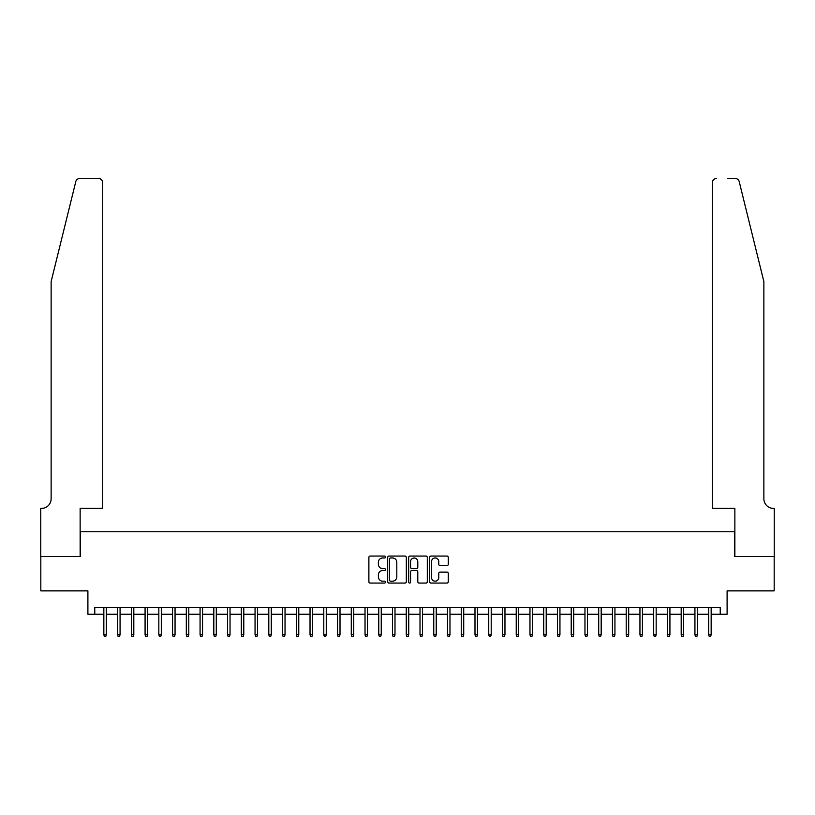 <?xml version="1.0" encoding="UTF-8"?>
<svg xmlns="http://www.w3.org/2000/svg" width="815" height="815" viewBox="0 0 815 815"><rect width="100%" height="100%" fill="white"/><g stroke="black" fill="none" stroke-linecap="round" stroke-linejoin="round"><path stroke-width="1.22" d="M385.505 557.022A0.947 0.947 0 0 0 384.558 556.075L370.224 556.075A1.345 1.345 0 0 0 368.879 557.429L368.879 581.716A1.345 1.345 0 0 0 370.224 583.061L384.558 583.061A0.947 0.947 0 0 0 385.505 582.114A0.947 0.947 0 0 0 384.558 581.177L382.704 581.177A4.32 4.32 0 0 1 378.384 576.857L378.384 574.83A4.32 4.32 0 0 1 382.704 570.51L384.558 570.51A0.947 0.947 0 0 0 385.505 569.573A0.947 0.947 0 0 0 384.558 568.625L382.704 568.625A4.32 4.32 0 0 1 378.384 564.306L378.384 562.279A4.32 4.32 0 0 1 382.704 557.969L384.558 557.969A0.947 0.947 0 0 0 385.505 557.022M446.936 565.59A1.345 1.345 0 0 0 448.281 564.235L448.281 557.429A1.345 1.345 0 0 0 446.936 556.075L431.013 556.075A1.345 1.345 0 0 0 429.658 557.429L429.658 581.716A1.345 1.345 0 0 0 431.013 583.061L446.936 583.061A1.345 1.345 0 0 0 448.281 581.716L448.281 573.485A1.345 1.345 0 0 0 446.936 572.13L440.12 572.13A1.345 1.345 0 0 0 438.765 573.485L438.765 577.56A3.606 3.606 0 0 1 435.159 581.177A3.606 3.606 0 0 1 431.553 577.56L431.553 561.576A3.606 3.606 0 0 1 435.159 557.969A3.606 3.606 0 0 1 438.765 561.576L438.765 564.235A1.345 1.345 0 0 0 440.12 565.59L446.936 565.59M94.774 614.245L94.774 607.369L720.226 607.369L720.226 614.245L727.102 614.245L727.102 590.875L774.179 590.875L774.179 556.513L734.661 556.513L734.661 531.767L80.339 531.767L80.339 556.513L40.821 556.513L40.821 590.875L87.898 590.875L87.898 614.245L103.841 614.245M406.318 557.429A1.345 1.345 0 0 0 404.974 556.075L389.05 556.075A1.345 1.345 0 0 0 387.696 557.429L387.696 581.716A1.345 1.345 0 0 0 389.05 583.061L404.974 583.061A1.345 1.345 0 0 0 406.318 581.716L406.318 557.429M410.027 556.075L425.95 556.075A1.345 1.345 0 0 1 427.305 557.429L427.305 581.716A1.345 1.345 0 0 1 425.95 583.061L419.134 583.061A1.345 1.345 0 0 1 417.789 581.716L417.789 571.865A1.345 1.345 0 0 0 416.434 570.51L411.921 570.51A1.345 1.345 0 0 0 410.566 571.865L410.566 582.114A0.947 0.947 0 0 1 409.629 583.061A0.947 0.947 0 0 1 408.682 582.114L408.682 557.429A1.345 1.345 0 0 1 410.027 556.075M106.317 614.245L117.594 614.245M120.07 614.245L131.337 614.245M133.813 614.245L145.08 614.245M147.556 614.245L158.833 614.245M161.309 614.245L172.576 614.245M175.052 614.245L186.319 614.245M188.795 614.245L200.072 614.245M202.548 614.245L213.815 614.245M216.291 614.245L227.558 614.245M230.034 614.245L241.311 614.245M243.787 614.245L255.054 614.245M257.53 614.245L268.797 614.245M271.273 614.245L282.55 614.245M285.026 614.245L296.293 614.245M298.769 614.245L310.036 614.245M312.512 614.245L323.789 614.245M326.255 614.245L337.532 614.245M340.008 614.245L351.275 614.245M353.751 614.245L365.028 614.245M367.494 614.245L378.771 614.245M381.247 614.245L392.514 614.245M394.99 614.245L406.267 614.245M408.733 614.245L420.01 614.245M422.486 614.245L433.753 614.245M436.229 614.245L447.506 614.245M449.972 614.245L461.249 614.245M463.725 614.245L474.992 614.245M477.468 614.245L488.745 614.245M491.211 614.245L502.488 614.245M504.964 614.245L516.231 614.245M518.707 614.245L529.974 614.245M532.45 614.245L543.727 614.245M546.203 614.245L557.47 614.245M559.946 614.245L571.213 614.245M573.689 614.245L584.966 614.245M587.442 614.245L598.709 614.245M601.185 614.245L612.452 614.245M614.928 614.245L626.205 614.245M628.681 614.245L639.948 614.245M642.424 614.245L653.691 614.245M656.167 614.245L667.444 614.245M669.92 614.245L681.187 614.245M683.663 614.245L694.93 614.245M697.406 614.245L708.683 614.245M711.159 614.245L720.226 614.245M390.538 557.969A0.947 0.947 0 0 0 389.59 558.907L389.59 580.229A0.947 0.947 0 0 0 390.538 581.177L392.494 581.177A4.32 4.32 0 0 0 396.803 576.857L396.803 562.279A4.32 4.32 0 0 0 392.494 557.969L390.538 557.969M417.789 561.637A3.606 3.606 0 0 0 414.183 558.03A3.606 3.606 0 0 0 410.566 561.637L410.566 567.271A1.345 1.345 0 0 0 411.921 568.625L416.434 568.625A1.345 1.345 0 0 0 417.789 567.271L417.789 561.637M103.841 634.722L104.391 636.515L105.767 636.515L106.317 634.722L103.841 634.722L103.841 607.369M106.317 634.722L106.317 607.369M75.785 181.623C76.834 179.361 76.834 179.361 75.785 181.623L51.131 281.582L51.131 498.78A9.627 9.627 0 0 1 41.504 508.397L40.75 508.397L40.75 556.513L80.135 556.513L80.135 508.397L102.68 508.397L102.68 182.611A4.126 4.126 0 0 0 98.554 178.485L79.788 178.485A4.126 4.126 0 0 0 75.785 181.623M87.144 178.485L98.554 178.485C101.04 178.75 102.415 180.125 102.68 182.611L102.68 508.397M51.131 498.78A9.627 9.627 0 0 1 41.504 508.397M756.31 250.939L739.215 181.623L763.869 281.582L763.869 498.78A9.627 9.627 0 0 0 773.496 508.397L774.25 508.397L774.25 556.513L734.865 556.513L734.865 508.397L712.32 508.397L712.32 182.611L712.32 508.397M727.856 178.485L735.212 178.485A4.126 4.126 0 0 1 739.215 181.623M716.446 178.485A4.126 4.126 0 0 0 712.32 182.611C712.585 180.125 713.96 178.75 716.446 178.485M763.869 498.78A9.627 9.627 0 0 0 773.496 508.397M117.594 634.722L118.144 636.515L119.52 636.515L120.07 634.722L117.594 634.722L117.594 607.369M120.07 634.722L120.07 607.369M131.337 634.722L131.887 636.515L133.263 636.515L133.813 634.722L131.337 634.722L131.337 607.369M133.813 634.722L133.813 607.369M145.08 634.722L145.63 636.515L147.006 636.515L147.556 634.722L145.08 634.722L145.08 607.369M147.556 634.722L147.556 607.369M158.833 634.722L159.383 636.515L160.759 636.515L161.309 634.722L158.833 634.722L158.833 607.369M161.309 634.722L161.309 607.369M172.576 634.722L173.126 636.515L174.502 636.515L175.052 634.722L172.576 634.722L172.576 607.369M175.052 634.722L175.052 607.369M186.319 634.722L186.869 636.515L188.245 636.515L188.795 634.722L186.319 634.722L186.319 607.369M188.795 634.722L188.795 607.369M200.072 634.722L200.622 636.515L201.998 636.515L202.548 634.722L200.072 634.722L200.072 607.369M202.548 634.722L202.548 607.369M213.815 634.722L214.365 636.515L215.741 636.515L216.291 634.722L213.815 634.722L213.815 607.369M216.291 634.722L216.291 607.369M227.558 634.722L228.108 636.515L229.484 636.515L230.034 634.722L227.558 634.722L227.558 607.369M230.034 634.722L230.034 607.369M241.311 634.722L241.861 636.515L243.237 636.515L243.787 634.722L241.311 634.722L241.311 607.369M243.787 634.722L243.787 607.369M255.054 634.722L255.604 636.515L256.98 636.515L257.53 634.722L255.054 634.722L255.054 607.369M257.53 634.722L257.53 607.369M268.797 634.722L269.347 636.515L270.723 636.515L271.273 634.722L268.797 634.722L268.797 607.369M271.273 634.722L271.273 607.369M282.55 634.722L283.1 636.515L284.476 636.515L285.026 634.722L282.55 634.722L282.55 607.369M285.026 634.722L285.026 607.369M296.293 634.722L296.843 636.515L298.219 636.515L298.769 634.722L296.293 634.722L296.293 607.369M298.769 634.722L298.769 607.369M310.036 634.722L310.586 636.515L311.962 636.515L312.512 634.722L310.036 634.722L310.036 607.369M312.512 634.722L312.512 607.369M323.789 634.722L324.339 636.515L325.715 636.515L326.255 634.722L323.789 634.722L323.789 607.369M326.255 634.722L326.255 607.369M337.532 634.722L338.082 636.515L339.458 636.515L340.008 634.722L337.532 634.722L337.532 607.369M340.008 634.722L340.008 607.369M351.275 634.722L351.825 636.515L353.201 636.515L353.751 634.722L351.275 634.722L351.275 607.369M353.751 634.722L353.751 607.369M365.028 634.722L365.578 636.515L366.944 636.515L367.494 634.722L365.028 634.722L365.028 607.369M367.494 634.722L367.494 607.369M378.771 634.722L379.321 636.515L380.697 636.515L381.247 634.722L378.771 634.722L378.771 607.369M381.247 634.722L381.247 607.369M392.514 634.722L393.064 636.515L394.44 636.515L394.99 634.722L392.514 634.722L392.514 607.369M394.99 634.722L394.99 607.369M406.267 634.722L406.817 636.515L408.183 636.515L408.733 634.722L406.267 634.722L406.267 607.369M408.733 634.722L408.733 607.369M420.01 634.722L420.56 636.515L421.936 636.515L422.486 634.722L420.01 634.722L420.01 607.369M422.486 634.722L422.486 607.369M433.753 634.722L434.303 636.515L435.679 636.515L436.229 634.722L433.753 634.722L433.753 607.369M436.229 634.722L436.229 607.369M447.506 634.722L448.056 636.515L449.422 636.515L449.972 634.722L447.506 634.722L447.506 607.369M449.972 634.722L449.972 607.369M461.249 634.722L461.799 636.515L463.175 636.515L463.725 634.722L461.249 634.722L461.249 607.369M463.725 634.722L463.725 607.369M474.992 634.722L475.542 636.515L476.918 636.515L477.468 634.722L474.992 634.722L474.992 607.369M477.468 634.722L477.468 607.369M488.745 634.722L489.285 636.515L490.661 636.515L491.211 634.722L488.745 634.722L488.745 607.369M491.211 634.722L491.211 607.369M502.488 634.722L503.038 636.515L504.414 636.515L504.964 634.722L502.488 634.722L502.488 607.369M504.964 634.722L504.964 607.369M516.231 634.722L516.781 636.515L518.157 636.515L518.707 634.722L516.231 634.722L516.231 607.369M518.707 634.722L518.707 607.369M529.974 634.722L530.524 636.515L531.9 636.515L532.45 634.722L529.974 634.722L529.974 607.369M532.45 634.722L532.45 607.369M543.727 634.722L544.277 636.515L545.653 636.515L546.203 634.722L543.727 634.722L543.727 607.369M546.203 634.722L546.203 607.369M557.47 634.722L558.02 636.515L559.396 636.515L559.946 634.722L557.47 634.722L557.47 607.369M559.946 634.722L559.946 607.369M571.213 634.722L571.763 636.515L573.139 636.515L573.689 634.722L571.213 634.722L571.213 607.369M573.689 634.722L573.689 607.369M584.966 634.722L585.516 636.515L586.892 636.515L587.442 634.722L584.966 634.722L584.966 607.369M587.442 634.722L587.442 607.369M598.709 634.722L599.259 636.515L600.635 636.515L601.185 634.722L598.709 634.722L598.709 607.369M601.185 634.722L601.185 607.369M612.452 634.722L613.002 636.515L614.378 636.515L614.928 634.722L612.452 634.722L612.452 607.369M614.928 634.722L614.928 607.369M626.205 634.722L626.755 636.515L628.131 636.515L628.681 634.722L626.205 634.722L626.205 607.369M628.681 634.722L628.681 607.369M639.948 634.722L640.498 636.515L641.874 636.515L642.424 634.722L639.948 634.722L639.948 607.369M642.424 634.722L642.424 607.369M653.691 634.722L654.241 636.515L655.617 636.515L656.167 634.722L653.691 634.722L653.691 607.369M656.167 634.722L656.167 607.369M667.444 634.722L667.994 636.515L669.37 636.515L669.92 634.722L667.444 634.722L667.444 607.369M669.92 634.722L669.92 607.369M681.187 634.722L681.737 636.515L683.113 636.515L683.663 634.722L681.187 634.722L681.187 607.369M683.663 634.722L683.663 607.369M694.93 634.722L695.48 636.515L696.856 636.515L697.406 634.722L694.93 634.722L694.93 607.369M697.406 634.722L697.406 607.369M708.683 634.722L709.233 636.515L710.609 636.515L711.159 634.722L708.683 634.722L708.683 607.369M711.159 634.722L711.159 607.369"/></g></svg>
